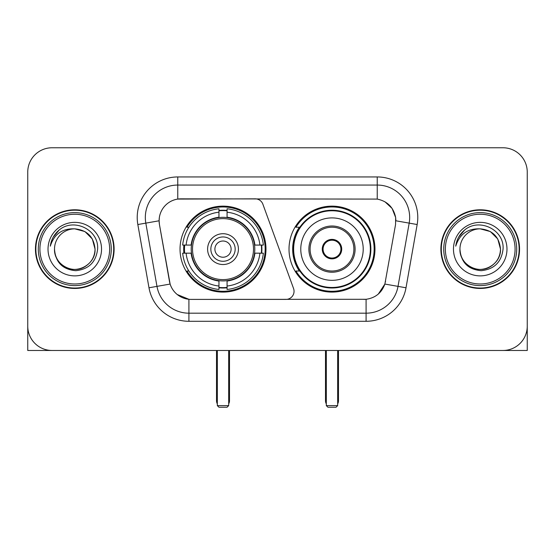 <?xml version="1.0" encoding="UTF-8"?>
<svg xmlns="http://www.w3.org/2000/svg" width="555" height="555" viewBox="0 0 555 555"><rect width="100%" height="100%" fill="white"/><g stroke="black" fill="none" stroke-linecap="round" stroke-linejoin="round"><path stroke-width="0.83" d="M177.76 176.948L177.76 199.085L255.251 198.843A8.11 8.11 0 0 1 262.869 204.178L293.56 288.51A8.11 8.11 0 0 1 285.943 299.395L191.017 299.395A21.895 21.895 0 0 1 169.455 281.302L159.445 224.539L170.128 284.056L156.975 286.373L145.819 223.131A32.433 32.433 0 0 1 177.76 185.058L377.24 185.058A32.433 32.433 0 0 1 409.181 223.131L398.025 286.373A32.433 32.433 0 0 1 366.085 313.18L188.915 313.18A32.433 32.433 0 0 1 156.975 286.373L148.99 287.781L137.834 224.532A40.543 40.543 0 0 1 177.76 176.948L377.24 176.948L377.24 199.085C387.397 201.201 393.53 207.341 395.646 217.498L395.555 224.539L384.872 284.056C381.673 292.874 375.409 297.952 366.085 299.291L191.017 299.395M180.035 249.119A42.978 42.978 0 0 0 223.006 292.096A42.978 42.978 0 0 0 265.984 249.119A42.978 42.978 0 0 0 223.006 206.141A42.978 42.978 0 0 0 180.035 249.119M377.24 199.085L181.006 198.843A21.895 21.895 0 0 0 159.445 224.539L159.112 220.786L145.819 223.131A32.433 32.433 0 0 1 145.327 217.498M183.892 253.177A39.329 39.329 0 0 1 183.892 245.067M299.318 271.013A39.329 39.329 0 0 1 299.318 227.224M374.965 249.119A42.978 42.978 0 0 1 331.994 292.096A42.978 42.978 0 0 1 289.016 249.119A42.978 42.978 0 0 1 331.994 206.141A42.978 42.978 0 0 1 374.965 249.119M35.451 249.119A39.329 39.329 0 0 0 74.779 288.447A39.329 39.329 0 0 0 114.108 249.119A39.329 39.329 0 0 0 74.779 209.79A39.329 39.329 0 0 0 35.451 249.119M440.892 249.119A39.329 39.329 0 0 0 480.221 288.447A39.329 39.329 0 0 0 519.549 249.119A39.329 39.329 0 0 0 480.221 209.79A39.329 39.329 0 0 0 440.892 249.119M159.112 220.737L159.354 217.498M377.24 176.948A40.543 40.543 0 0 1 417.166 224.532L406.01 287.781A40.543 40.543 0 0 1 366.085 321.289L188.915 321.289L188.915 299.291L177.225 294.511M384.948 201.784L392.101 208.437L395.646 217.498L395.888 220.786L417.166 224.532M366.085 321.289L366.085 299.291L363.983 299.395M409.181 223.131L398.025 286.373L384.872 284.056L378.337 294.039M385.545 281.302L385.413 281.989M169.587 281.989L169.455 281.302M527.25 172.085A24.323 24.323 0 0 0 502.927 147.762L52.073 147.762A24.323 24.323 0 0 0 27.75 172.085L27.75 326.153A24.323 24.323 0 0 0 52.073 350.476L502.927 350.476A24.323 24.323 0 0 0 527.25 326.153L527.25 172.085L527.25 350.476L433.191 350.476M27.75 172.085L27.75 350.476L121.809 350.476M502.927 147.762L52.073 147.762M52.073 350.476L502.927 350.476M109.647 249.119A34.868 34.868 0 0 0 74.779 214.251A34.868 34.868 0 0 0 39.911 249.119A34.868 34.868 0 0 0 74.779 283.987A34.868 34.868 0 0 0 109.647 249.119M111.271 249.119A36.491 36.491 0 0 0 74.779 212.627A36.491 36.491 0 0 0 38.288 249.119A36.491 36.491 0 0 0 74.779 285.61A36.491 36.491 0 0 0 111.271 249.119M113.706 249.119A38.919 38.919 0 0 0 74.779 210.199A38.919 38.919 0 0 0 35.86 249.119A38.919 38.919 0 0 0 74.779 288.038A38.919 38.919 0 0 0 113.706 249.119M95.051 249.119C93.85 236.805 87.093 230.048 74.779 228.847L84.915 231.56L92.338 238.983L95.051 249.119L92.338 238.983L84.915 231.56L74.779 228.847L84.915 231.56L92.338 238.983L95.051 249.119L92.338 238.983L84.915 231.56L74.779 228.847L84.915 231.56L92.338 238.983L95.051 249.119C95.744 264.111 77.277 274.767 64.644 266.677C58.164 262.619 54.785 256.764 54.508 249.119C55.479 262.342 62.576 269.529 75.806 270.687C88.793 269.286 96.064 262.099 97.611 249.119C99.116 229.812 73.815 217.539 59.239 229.971C54.154 234.224 51.171 239.621 50.297 246.17C54.119 234.099 62.285 228.32 74.779 228.847L84.915 231.56L92.338 238.983L95.051 249.119C95.744 264.111 77.277 274.767 64.644 266.677C58.164 262.619 54.785 256.764 54.508 249.119C53.821 264.111 72.282 274.767 84.915 266.677C91.402 262.619 94.78 256.764 95.051 249.119C94.78 256.764 91.402 262.619 84.915 266.677C72.282 274.767 53.821 264.111 54.508 249.119C54.785 256.764 58.164 262.619 64.644 266.677C77.277 274.767 95.744 264.111 95.051 249.119C95.744 264.111 77.277 274.767 64.644 266.677C58.164 262.619 54.785 256.764 54.508 249.119C54.785 256.764 58.164 262.619 64.644 266.677C77.277 274.767 95.744 264.111 95.051 249.119C94.78 256.764 91.402 262.619 84.915 266.677C72.282 274.767 53.821 264.111 54.508 249.119C53.821 264.111 72.282 274.767 84.915 266.677C91.402 262.619 94.78 256.764 95.051 249.119C94.78 256.764 91.402 262.619 84.915 266.677C72.282 274.767 53.821 264.111 54.508 249.119C54.785 256.764 58.164 262.619 64.644 266.677C77.277 274.767 95.744 264.111 95.051 249.119C94.78 256.764 91.402 262.619 84.915 266.677C72.282 274.767 53.821 264.111 54.508 249.119C54.785 256.764 58.164 262.619 64.644 266.677C77.277 274.767 95.744 264.111 95.051 249.119C95.744 264.111 77.277 274.767 64.644 266.677C58.164 262.619 54.785 256.764 54.508 249.119A20.271 20.271 0 0 1 74.779 228.847L84.915 231.56L92.338 238.983L95.051 249.119C95.862 264.853 75.633 275.308 63.284 265.817M48.021 249.119A26.758 26.758 0 0 0 74.779 275.877A26.758 26.758 0 0 0 101.537 249.119A26.758 26.758 0 0 0 74.779 222.361A26.758 26.758 0 0 0 48.021 249.119M59.232 229.978L53.252 237.089M52.885 237.776L53.419 236.798L52.885 237.776M254.537 253.177A31.788 31.788 0 0 0 227.064 217.595L227.064 217.206L227.064 217.595A31.788 31.788 0 0 0 191.482 253.177A31.788 31.788 0 0 0 254.537 253.177L254.918 253.177L254.537 253.177A31.788 31.788 0 0 1 227.064 280.643L227.064 286.033A37.136 37.136 0 0 0 259.927 253.177L263.348 253.177A40.543 40.543 0 0 1 227.064 289.46L227.064 286.033M184.704 253.177A38.517 38.517 0 0 1 184.704 245.067M227.064 210.817A38.517 38.517 0 0 0 218.954 210.817M261.315 245.067A38.517 38.517 0 0 1 261.315 253.177M259.927 245.067L263.348 245.067A40.543 40.543 0 0 0 227.064 208.777L227.064 217.206A32.169 32.169 0 0 1 254.918 245.067L259.927 245.067A37.136 37.136 0 0 0 227.064 212.204M186.091 253.177L182.671 253.177A40.543 40.543 0 0 0 218.954 289.46L218.954 281.031A32.169 32.169 0 0 1 191.1 253.177L186.091 253.177A37.136 37.136 0 0 0 218.954 286.033M259.927 253.177L254.918 253.177A32.169 32.169 0 0 1 227.064 281.031L227.064 280.643M254.537 245.067L254.918 245.067L254.537 245.067M191.482 253.177L191.1 253.177L191.482 253.177A31.788 31.788 0 0 0 218.954 280.643M227.064 287.421A38.517 38.517 0 0 1 218.954 287.421M218.954 212.204L218.954 208.777A40.543 40.543 0 0 0 182.671 245.067L191.1 245.067A32.169 32.169 0 0 1 218.954 217.206L218.954 212.204A37.136 37.136 0 0 0 186.091 245.067M218.954 217.595L218.954 217.206L218.954 217.595M253.496 249.119A30.49 30.49 0 0 1 223.006 279.609A30.49 30.49 0 0 1 192.523 249.119A30.49 30.49 0 0 1 223.006 218.628A30.49 30.49 0 0 1 253.496 249.119M238.414 249.119A15.408 15.408 0 0 0 223.006 233.71A15.408 15.408 0 0 0 207.605 249.119A15.408 15.408 0 0 0 223.006 264.527A15.408 15.408 0 0 0 238.414 249.119M235.174 249.119A12.161 12.161 0 0 0 223.006 236.957A12.161 12.161 0 0 0 210.845 249.119A12.161 12.161 0 0 0 223.006 261.28A12.161 12.161 0 0 0 235.174 249.119M231.116 249.119A8.11 8.11 0 0 1 223.006 257.229A8.11 8.11 0 0 1 214.903 249.119A8.11 8.11 0 0 1 223.006 241.009A8.11 8.11 0 0 1 231.116 249.119A8.11 8.11 0 0 1 223.006 257.229A8.11 8.11 0 0 1 214.903 249.119A8.11 8.11 0 0 1 223.006 241.009A8.11 8.11 0 0 1 231.116 249.119M188.887 227.224L186.973 227.224A42.166 42.166 0 0 1 265.172 249.119A42.166 42.166 0 0 1 186.973 271.013L188.887 271.013M217.331 350.476L217.331 405.622L228.688 405.622L228.688 350.476M217.331 405.622L218.954 407.238L227.064 407.238L228.688 405.622M300.775 249.119A31.219 31.219 0 0 1 331.994 217.9A31.219 31.219 0 0 1 363.213 249.119A31.219 31.219 0 0 1 331.994 280.337A31.219 31.219 0 0 1 300.775 249.119A31.219 31.219 0 0 0 331.994 280.337A31.219 31.219 0 0 0 363.213 249.119M310.099 249.119A21.895 21.895 0 0 0 331.994 271.013A21.895 21.895 0 0 0 353.882 249.119A21.895 21.895 0 0 0 331.994 227.224A21.895 21.895 0 0 0 310.099 249.119M299.811 227.224A38.919 38.919 0 0 0 299.811 271.013M370.345 249.119A38.357 38.357 0 0 0 331.994 210.768A38.357 38.357 0 0 0 293.637 249.119A38.357 38.357 0 0 0 331.994 287.476A38.357 38.357 0 0 0 370.345 249.119M322.261 249.119A9.733 9.733 0 0 0 331.994 258.852A9.733 9.733 0 0 0 341.72 249.119A9.733 9.733 0 0 0 331.994 239.385A9.733 9.733 0 0 0 322.261 249.119M374.153 249.119A42.166 42.166 0 0 1 295.954 271.013L299.86 271.013A38.878 38.878 0 0 0 357.711 278.27A38.878 38.878 0 0 0 357.711 219.967A38.878 38.878 0 0 0 299.86 227.224L295.954 227.224A42.166 42.166 0 0 1 374.153 249.119M322.566 246.684L322.899 246.684A9.407 9.407 0 0 1 341.082 246.684L340.576 246.684A8.922 8.922 0 0 1 331.994 258.04A8.922 8.922 0 0 1 323.412 246.684A8.922 8.922 0 0 1 340.576 246.684L341.415 246.684M322.899 246.684L323.412 246.684L322.899 246.684M341.415 251.554L341.082 251.554A9.407 9.407 0 0 1 322.899 251.554L322.566 251.554M341.082 251.554L340.576 251.554L341.082 251.554M326.312 350.476L326.312 405.622L337.669 405.622L337.669 350.476M326.312 405.622L327.936 407.238L336.046 407.238L337.669 405.622M515.089 249.119A34.868 34.868 0 0 0 480.221 214.251A34.868 34.868 0 0 0 445.353 249.119A34.868 34.868 0 0 0 480.221 283.987A34.868 34.868 0 0 0 515.089 249.119M516.712 249.119A36.491 36.491 0 0 0 480.221 212.627A36.491 36.491 0 0 0 443.729 249.119A36.491 36.491 0 0 0 480.221 285.61A36.491 36.491 0 0 0 516.712 249.119M519.14 249.119A38.919 38.919 0 0 0 480.221 210.199A38.919 38.919 0 0 0 441.294 249.119A38.919 38.919 0 0 0 480.221 288.038A38.919 38.919 0 0 0 519.14 249.119M459.949 249.119A20.271 20.271 0 0 1 480.221 228.847C492.528 230.048 499.285 236.805 500.492 249.119L497.773 238.983L490.356 231.56L480.221 228.847L490.356 231.56L497.773 238.983L500.492 249.119L497.773 238.983L490.356 231.56L480.221 228.847L490.356 231.56L497.773 238.983L500.492 249.119L497.773 238.983L490.356 231.56L480.221 228.847L490.356 231.56L497.773 238.983L500.492 249.119L497.773 238.983L490.356 231.56L480.221 228.847L490.356 231.56L497.773 238.983L500.492 249.119C501.179 264.111 482.718 274.767 470.085 266.677C463.598 262.619 460.22 256.764 459.949 249.119C460.921 262.342 468.018 269.529 481.247 270.687C494.234 269.286 501.498 262.099 503.052 249.119C504.557 229.812 479.256 217.539 464.674 229.971C459.589 234.224 456.612 239.621 455.738 246.17C459.561 234.099 467.719 228.32 480.221 228.847L490.356 231.56L497.773 238.983L500.492 249.119C501.179 264.111 482.718 274.767 470.085 266.677C463.598 262.619 460.22 256.764 459.949 249.119C459.256 264.111 477.723 274.767 490.356 266.677C496.836 262.619 500.215 256.764 500.492 249.119C500.215 256.764 496.836 262.619 490.356 266.677C477.723 274.767 459.256 264.111 459.949 249.119C460.22 256.764 463.598 262.619 470.085 266.677C482.718 274.767 501.179 264.111 500.492 249.119C501.179 264.111 482.718 274.767 470.085 266.677C463.598 262.619 460.22 256.764 459.949 249.119C460.22 256.764 463.598 262.619 470.085 266.677C482.718 274.767 501.179 264.111 500.492 249.119C500.215 256.764 496.836 262.619 490.356 266.677C477.723 274.767 459.256 264.111 459.949 249.119C459.256 264.111 477.723 274.767 490.356 266.677C496.836 262.619 500.215 256.764 500.492 249.119C501.179 264.111 482.718 274.767 470.085 266.677C463.598 262.619 460.22 256.764 459.949 249.119C459.256 264.111 477.723 274.767 490.356 266.677C496.836 262.619 500.215 256.764 500.492 249.119C501.179 264.111 482.718 274.767 470.085 266.677C463.598 262.619 460.22 256.764 459.949 249.119C460.22 256.764 463.598 262.619 470.085 266.677C482.718 274.767 501.179 264.111 500.492 249.119C501.304 264.853 481.067 275.308 468.725 265.817M453.463 249.119A26.758 26.758 0 0 0 480.221 275.877A26.758 26.758 0 0 0 506.979 249.119A26.758 26.758 0 0 0 480.221 222.361A26.758 26.758 0 0 0 453.463 249.119M464.667 229.978L458.694 237.089M458.319 237.776L458.86 236.798L458.319 237.776M188.915 321.289A40.543 40.543 0 0 1 148.99 287.781M137.834 224.532L145.819 223.131M398.025 286.373L406.01 287.781M216.519 350.476L216.519 400.752L217.331 400.752M223.006 257.229A8.11 8.11 0 0 1 214.903 249.119A8.11 8.11 0 0 1 223.006 241.009M228.688 400.752L229.499 400.752L229.499 350.476M218.954 287.788A38.878 38.878 0 0 0 227.064 287.788M261.676 253.177A38.878 38.878 0 0 0 261.676 245.067M227.064 210.449A38.878 38.878 0 0 0 218.954 210.449M355.103 249.119A23.109 23.109 0 0 0 331.994 226.01A23.109 23.109 0 0 0 308.878 249.119A23.109 23.109 0 0 0 331.994 272.227A23.109 23.109 0 0 0 355.103 249.119M325.501 350.476L325.501 400.752L326.312 400.752M337.669 400.752L338.481 400.752L338.481 350.476M216.519 400.752A6.487 6.487 0 0 0 217.331 403.894M228.688 403.894A6.487 6.487 0 0 0 229.499 400.752M325.501 400.752A6.487 6.487 0 0 0 326.312 403.894M337.669 403.894A6.487 6.487 0 0 0 338.481 400.752"/></g></svg>
